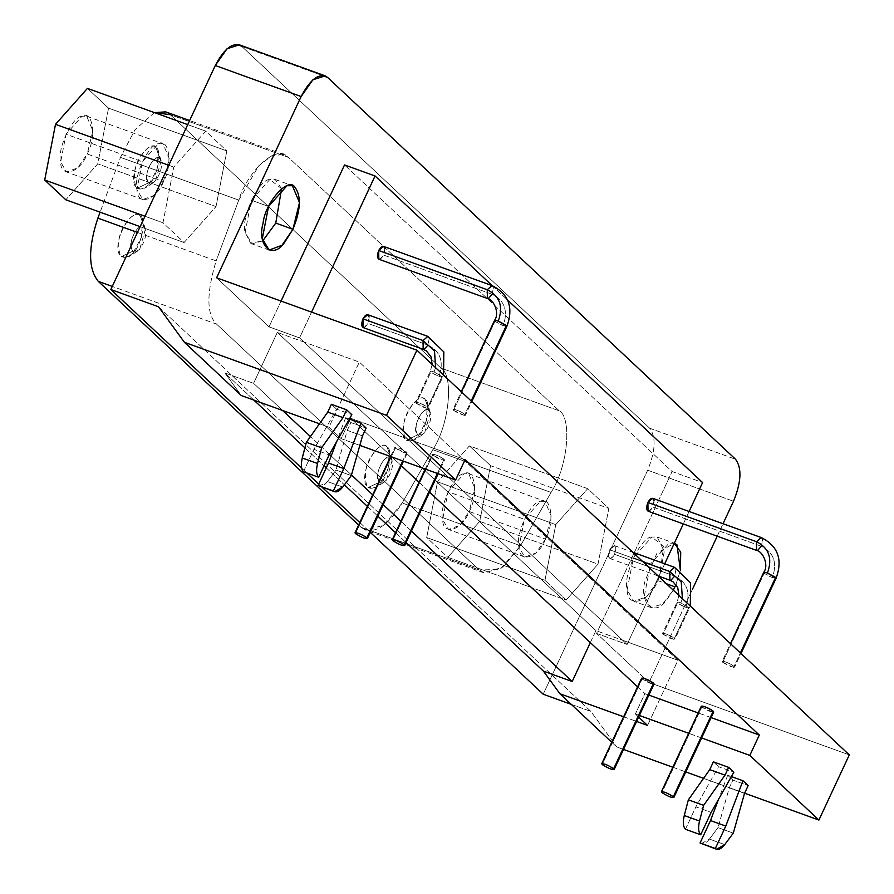 <?xml version="1.0" encoding="UTF-8"?>
<svg xmlns="http://www.w3.org/2000/svg" width="894" height="894" viewBox="0 0 894 894"><rect width="100%" height="100%" fill="white"/><g stroke="black" fill="none" stroke-linecap="round" stroke-linejoin="round"><path stroke-width="0.67" stroke-dasharray="4.47 3.35" d="M159.847 158.495C162.909 164.552 161.468 171.983 155.522 180.778C149.063 185.941 146.258 183.304 147.074 172.877C150.449 161.669 154.707 156.875 159.847 158.495L156.014 147.599L158.204 151.388L157.165 168.932L148.806 184.734L144.906 188.176L137.017 188.321L148.449 182.935L153.176 182.845L155.522 180.778L161.155 160.775L159.847 158.495C154.215 152.315 141.408 177.537 148.449 182.935L137.017 188.321C125.283 179.314 146.638 137.285 156.014 147.599L159.847 158.495M429.031 410.447C432.104 416.492 430.662 423.924 424.706 432.73C418.258 437.892 415.442 435.255 416.258 424.818C419.644 413.609 423.901 408.815 429.031 410.447L425.198 399.54L427.388 403.328L426.36 420.884L417.99 436.674L414.09 440.127L406.211 440.273L417.632 434.886L422.37 434.797L424.706 432.73L430.349 412.715L429.031 410.447C423.41 404.256 410.592 429.478 417.632 434.886L406.211 440.273C394.477 431.266 415.822 389.236 425.198 399.54L429.031 410.447M144.09 226.83C147.164 232.887 145.722 240.307 139.766 249.113C133.318 254.276 130.502 251.639 131.317 241.212C134.703 229.993 138.961 225.21 144.09 226.83L140.257 215.923L142.448 219.712L141.42 237.268L133.05 253.058L129.149 256.511L121.271 256.656L132.692 251.27L137.43 251.18L139.766 249.113L145.409 229.11L144.09 226.83C138.469 220.65 125.652 245.861 132.692 251.27L121.271 256.656C109.537 247.649 130.882 205.62 140.257 215.923L144.09 226.83M390.846 457.784C393.919 463.83 392.477 471.261 386.521 480.067C380.073 485.23 377.257 482.592 378.073 472.155C381.459 460.946 385.716 456.152 390.846 457.784L387.013 446.877L389.203 450.665L388.175 468.221L379.805 484.012L375.905 487.465L368.026 487.61L379.447 482.224L384.185 482.134L386.521 480.067L392.164 460.052L390.846 457.784C385.225 451.593 372.407 476.815 379.447 482.224L368.026 487.61C356.293 478.603 377.637 436.574 387.013 446.877L390.846 457.784M170.24 114.7L440.977 368.093C454.186 375.514 449.246 424.818 432.808 449.704L402.211 502.976C386.834 527.382 373.1 535.472 360.997 527.248L479.262 570.003L500.126 569.389L520.476 545.731L503.512 566.874L484.38 573.02L479.262 570.003L360.997 527.248L365.523 530.064L383.783 525.27L402.211 502.976L520.476 545.731L402.211 502.976L432.808 449.704L551.084 492.46L520.476 545.731L551.084 492.46L432.808 449.704C449.246 424.818 454.186 375.514 440.977 368.093L559.242 410.849C571.355 416.716 569.087 464.198 551.084 492.46C569.087 464.198 571.355 416.716 559.242 410.849L440.977 368.093L170.24 114.7L288.516 157.456L559.242 410.849L288.516 157.456L170.24 114.7L165.714 111.884M238.732 200.122L258.645 165.938L271.888 155.701L283.599 154.506L288.516 157.456C276.905 142.504 247.012 172.207 238.732 200.122L120.455 157.366L238.732 200.122L216.147 260.892L238.732 200.122M154.416 112.599L135.039 129.697L120.455 157.366L100.094 212.18L120.455 157.366L135.039 129.697L154.416 112.599M137.441 232.44L216.147 260.892C206.38 293.377 206.514 314.453 216.56 324.12L112.264 286.426L216.56 324.12L479.262 570.003L216.56 324.12C206.514 314.453 206.38 293.377 216.147 260.892L137.441 232.44M360.997 527.248L358.617 525.024L360.997 527.248M387.013 446.877C382.733 439.356 367.088 456.957 365.735 470.836C364.361 488.225 369.054 492.616 379.805 484.012C388.287 476.793 393.572 449.514 387.013 446.877M140.257 215.923C135.977 208.403 120.332 226.014 118.98 239.883C117.606 257.271 122.299 261.663 133.05 253.058C141.531 245.85 146.817 218.561 140.257 215.923M425.198 399.54C420.918 392.019 405.273 409.62 403.92 423.499C402.546 440.887 407.239 445.279 417.99 436.674C426.472 429.455 431.757 402.177 425.198 399.54M156.014 147.599C151.723 140.079 136.089 157.679 134.726 171.559C133.362 188.936 138.056 193.327 148.806 184.734C157.277 177.515 162.574 150.226 156.014 147.599M163.49 181.56C156.528 200.412 137.028 206.358 136.95 189.651C133.05 177.258 148.762 143.565 158.339 143.8C169.212 137.33 173 165.077 163.49 181.56L169.178 158.417L163.01 143.789L158.339 143.8L142.358 161.78L66.055 134.189L82.036 116.209L86.707 116.198L92.875 130.837L87.187 153.969L163.49 181.56L87.187 153.969L77.7 167.86L66.547 171.972L60.647 162.071L66.055 134.189L142.358 161.78L136.95 189.651L142.85 199.552L154.003 195.44L163.49 181.56M108.554 108.152L97.737 163.848L65.821 199.787L97.737 163.848L108.554 108.152L226.819 150.907L216.013 206.603L97.737 163.848L216.013 206.603L184.086 242.542L162.976 222.774L173.782 167.077L205.709 131.139L226.819 150.907L108.554 108.152L87.433 88.383L108.554 108.152M87.187 153.969C96.697 137.497 92.909 109.75 82.036 116.209C72.459 115.985 56.747 149.678 60.647 162.071C60.725 178.778 80.225 172.833 87.187 153.969M187.706 124.635L205.709 131.139L187.706 124.635M168.765 165.267L173.782 167.077L168.765 165.267M144.984 216.27L162.976 222.774L144.984 216.27M140.135 226.651L184.086 242.542L140.135 226.651M545.496 539.093C538.523 557.945 519.023 563.89 518.956 547.184C515.045 534.791 530.757 501.098 540.334 501.333C551.207 494.863 555.006 522.61 545.496 539.093L551.173 515.95L545.005 501.322L540.334 501.333L524.365 519.313L448.062 491.722L464.031 473.742L468.702 473.731L474.87 488.37L469.194 511.502L545.496 539.093L469.194 511.502L459.695 525.393L448.542 529.494L442.653 519.604L448.062 491.722L524.365 519.313L518.956 547.184L524.845 557.085L535.998 552.973L545.496 539.093M490.549 465.673L479.743 521.381L447.816 557.32L426.695 537.551L437.512 481.855L469.428 445.916L490.549 465.673L608.825 508.44L598.008 564.136L479.743 521.381L490.549 465.673L469.428 445.916L587.704 488.672L608.825 508.44L490.549 465.673M469.194 511.502C478.692 495.03 474.904 467.283 464.031 473.742C454.454 473.518 438.742 507.211 442.653 519.604C442.72 536.311 462.22 530.365 469.194 511.502M555.777 524.61L587.704 488.672L469.428 445.916L437.512 481.855L555.777 524.61L437.512 481.855L426.695 537.551L544.971 580.307L555.777 524.61L544.971 580.307L426.695 537.551L447.816 557.32L566.092 600.075L544.971 580.307L566.092 600.075L447.816 557.32L479.743 521.381L598.008 564.136L566.092 600.075L598.008 564.136L608.825 508.44L587.704 488.672L555.777 524.61M281.599 188.645L269.809 179.504C258.757 179.247 240.631 218.125 245.135 232.418L250.622 243.202L262.713 240.888L251.94 243.838L245.135 232.418L251.382 200.256L268.546 206.458L251.382 200.256L269.809 179.504L275.196 179.493L281.599 188.645M657.76 580.608L659.303 577.066L657.76 580.608L646.809 596.633L633.935 601.371L627.141 589.951L633.377 557.789L650.553 563.991L644.306 596.153L651.111 607.574L662.678 603.998L673.271 590.141L666.175 600.567C654.285 617.43 638.774 602.902 645.055 580.798L657.034 553.04L674.311 543.217L668.98 543.25L650.553 563.991L633.377 557.789L651.815 537.037L657.202 537.026L664.276 551.531L659.537 576.474L663.639 546.39L651.815 537.037C640.763 536.78 622.637 575.647 627.141 589.951C627.219 609.227 649.714 602.366 657.76 580.608L666.443 583.748L657.76 580.608M675.942 584.553L680.368 570.26L675.942 584.553M303.435 471.753L313.883 449.347L329.137 454.867L313.883 449.347L336.591 409.173L351.845 414.693L336.591 409.173L313.883 449.347L303.435 471.753M331.383 404.3L336.591 409.173L331.383 404.3M347.252 430.349L350.884 422.56L366.149 428.07L350.884 422.56L347.252 430.349L362.517 435.87L347.252 430.349L336.032 470.076L347.252 430.349M351.286 475.597L336.032 470.076L351.286 475.597M319.292 486.202L327.461 481.542L336.032 470.076L327.461 481.542L342.715 487.062L327.461 481.542C323.796 486.146 320.667 487.442 318.063 485.442M345.676 417.688L336.602 441.658L345.676 417.688L350.884 422.56L345.676 417.688L349.398 419.029L345.676 417.688M406.804 452.219L402.747 460.913L406.804 452.219C399.886 447.905 396.076 446.531 395.36 448.084C402.367 452.42 406.178 453.794 406.804 452.219L407.284 453.034L403.485 461.181M355.477 533.606L395.36 448.084L355.477 533.606M390.566 456.51L394.88 447.257L395.36 448.084C394.343 446.531 396.5 446.911 401.831 449.201C406.893 451.839 408.301 453.157 406.055 453.157L395.36 448.084M641.635 678.211L642.115 679.027L602.232 764.56L642.115 679.027C649.122 683.362 652.933 684.748 653.559 683.172M444.05 459.237L437.423 473.451L444.05 459.237C437.132 454.934 433.311 453.549 432.595 455.102C439.602 459.438 443.413 460.812 444.05 459.237L444.519 460.064L438.161 473.708M392.712 540.624L432.595 455.102L392.712 540.624M425.231 469.048L432.126 454.275L432.595 455.102C431.59 453.549 433.746 453.928 439.077 456.219C444.128 458.868 445.536 460.175 443.29 460.175L432.595 455.102M701.309 706.226L701.79 707.042L661.906 792.576L701.79 707.042C708.786 711.378 712.607 712.764 713.233 711.177M685.43 829.286L695.878 806.88L711.143 812.4L695.878 806.88L718.586 766.706L733.851 772.226L718.586 766.706L695.878 806.88L685.43 829.286M713.378 761.833L718.586 766.706L713.378 761.833M729.258 787.882L732.89 780.093L748.144 785.602L732.89 780.093L729.258 787.882L744.512 793.403L729.258 787.882L718.027 827.609L729.258 787.882M733.292 833.13L718.027 827.609L733.292 833.13M701.287 843.735L709.456 839.075L718.027 827.609L709.456 839.075L724.721 844.595L709.456 839.075C705.802 843.679 702.662 844.975 700.058 842.975M727.682 775.221L718.597 799.191L727.682 775.221L732.89 780.093L727.682 775.221L731.404 776.562L727.682 775.221M442.228 376.262L427.701 407.418L428.181 408.234L442.709 377.078L434.071 371.904C430.908 370.798 429.813 370.865 430.785 372.116C437.781 376.452 441.602 377.838 442.228 376.262L427.701 407.418C427.075 408.994 423.253 407.619 416.258 403.272L430.785 372.116L416.258 403.272L415.777 402.456L430.305 371.301L432.16 364.473M430.36 371.222L430.785 372.116L430.305 371.301M416.258 403.272L426.952 408.357C429.198 408.357 427.79 407.038 422.728 404.401C417.397 402.11 415.241 401.73 416.258 403.272C416.962 401.73 420.783 403.105 427.701 407.418M438.943 376.475C444.139 361.846 440.463 351.398 427.924 345.118L429.176 338.692L427.813 336.401L429.176 338.692L427.924 345.118C440.463 351.398 444.139 361.846 438.943 376.475L430.785 372.116C429.813 370.865 430.908 370.798 434.071 371.904L442.709 377.078L438.943 376.475M435.635 367.713L434.071 371.904L435.635 367.713M423.164 349.275L424.237 349.275L427.924 345.118L367.836 323.393L369.088 316.968L367.725 314.677M363.076 327.55L364.149 327.55L367.836 323.393L427.924 345.118M688.983 607.205L674.456 638.361L674.936 639.188L689.464 608.032L680.826 602.858C677.663 601.751 676.568 601.818 677.54 603.07C684.536 607.406 688.358 608.792 688.983 607.205L674.456 638.361C673.83 639.948 670.008 638.562 663.013 634.226L677.54 603.07L663.013 634.226L662.532 633.41L677.06 602.243L678.915 595.426M677.116 602.176L677.54 603.07L677.06 602.243M663.013 634.226L673.707 639.311C675.953 639.311 674.545 637.992 669.483 635.355C664.153 633.064 661.996 632.684 663.013 634.226C663.728 632.684 667.539 634.058 674.456 638.361M685.698 607.417C690.894 592.789 687.218 582.34 674.679 576.071L675.931 569.646L674.568 567.355L675.931 569.646L674.679 576.071C687.218 582.34 690.894 592.789 685.698 607.417L677.54 603.07C676.568 601.818 677.663 601.751 680.826 602.858L689.464 608.032L685.698 607.417M682.39 598.667L680.826 602.858L682.39 598.667M669.919 580.228L670.992 580.217L674.679 576.071L614.591 554.347L615.843 547.921L614.48 545.631L609.719 549.788L643.021 561.823L609.719 549.788L609.831 558.504L610.904 558.504L614.591 554.347L674.679 576.071M464.936 414.436C464.31 416.012 460.488 414.637 453.493 410.301C454.208 408.748 458.019 410.123 464.936 414.436L471.194 401.004L464.936 414.436L465.416 415.252L471.797 401.574M494.572 320.41L494.985 321.304L453.493 410.301L494.985 321.304C501.992 325.639 505.803 327.025 506.44 325.438M453.493 410.301L464.187 415.375C466.433 415.375 465.025 414.056 459.963 411.419C454.633 409.128 452.476 408.748 453.493 410.301L453.012 409.474L461.282 391.728M506.909 326.265L503.154 325.651C508.34 311.023 504.663 300.574 492.136 294.305L493.376 287.868L492.024 285.588L493.376 287.868L492.136 294.305C504.663 300.574 508.34 311.023 503.154 325.651L494.985 321.304M487.364 298.462L488.448 298.451L492.136 294.305L383.593 255.069L384.833 248.633L383.481 246.353M378.821 259.215L379.905 259.215L383.593 255.069L492.136 294.305M734.119 666.376C733.493 667.963 729.683 666.578 722.676 662.242C723.391 660.7 727.202 662.074 734.119 666.376L740.388 652.955L734.119 666.376L734.6 667.203L740.981 653.514M763.755 572.35L764.18 573.255L722.676 662.242L764.18 573.255C771.176 577.591 774.997 578.966 775.623 577.39M722.676 662.242L733.371 667.326C735.617 667.326 734.209 666.008 729.146 663.37C723.816 661.068 721.659 660.7 722.676 662.242L722.196 661.415L730.476 643.68M776.104 578.206L772.338 577.602C777.523 562.974 773.858 552.526 761.319 546.256L762.571 539.82L761.207 537.54L762.571 539.82L761.319 546.256C773.858 552.526 777.523 562.974 772.338 577.602L764.18 573.255M756.559 550.402L757.631 550.402L761.319 546.256L652.776 507.01L654.028 500.584L652.665 498.293M648.016 511.167L649.089 511.167L652.776 507.01L761.319 546.256M281.051 301.077L269.038 326.846L299.557 337.887L311.57 312.118L299.557 337.887L627.096 644.451L596.577 633.421L672.076 471.518L344.525 164.954L672.076 471.518L702.595 482.559L672.076 471.518L596.577 633.421L627.096 644.451L658.755 576.552L627.096 644.451L304.027 342.067L277.319 332.412L253.583 383.325L224.83 372.932L253.829 400.076L224.83 372.932L253.583 383.325L282.582 410.469L253.583 383.325L277.319 332.412L595.918 630.616L277.319 332.412L304.027 342.067L299.557 337.887L269.038 326.846L216.605 277.788L269.038 326.846L281.051 301.077M492.225 285.667L507.591 300.049L492.225 285.667M689.106 511.469L683.307 523.918L689.106 511.469M664.711 563.79L658.9 576.239L664.711 563.79M654.028 500.584C653.939 505.568 652.296 509.088 649.089 511.167M384.833 248.633C384.744 253.617 383.101 257.148 379.905 259.215M609.719 549.788C612.558 545.061 614.591 544.435 615.843 547.921C615.754 552.905 614.111 556.426 610.904 558.504C608.155 558.247 607.764 555.342 609.719 549.788M369.088 316.968C368.998 321.952 367.356 325.472 364.149 327.55M411.419 531.058L400.903 521.213L411.419 531.058M383.213 504.663L372.709 494.818L383.213 504.663M351.465 474.949L331.182 455.962L351.465 474.949M329.439 454.331L310.442 436.551L329.439 454.331M304.91 447.883L324.041 465.796L304.91 447.883M326.254 467.864L344.38 484.827L326.254 467.864M367.345 506.317L377.849 516.162L367.345 506.317M395.539 532.712L406.055 542.557L395.539 532.712M590.331 642.607L595.918 630.616L622.626 640.272L595.918 630.616L590.331 642.607M677.954 660.264L622.626 640.272L677.954 660.264L359.343 362.07L304.027 342.067L359.343 362.07L677.954 660.264L647.558 725.436L677.954 660.264M623.654 716.787L636.573 721.458L623.654 716.787M701.6 737.963L688.682 733.292L701.6 737.963M639.366 715.468L635.366 714.027L638.618 717.066L635.366 714.027L639.366 715.468M611.764 742.277L616.804 746.993L623.531 749.429L616.804 746.993L611.764 742.277M672.847 767.253L685.765 771.924L672.847 767.253M703.567 778.361L744.613 793.201L703.567 778.361M711.099 717.603L698.18 712.931L711.099 717.603M648.865 695.096L644.865 693.655L635.366 714.027L644.865 693.655L648.865 695.096M465.103 459.661L350.649 418.28L401.361 465.752L350.649 418.28L465.103 459.661M419.051 482.302L429.567 492.147L419.051 482.302M637.601 686.86L644.865 693.655L637.601 686.86M712.775 712.172L701.79 707.042M653.101 684.156L642.115 679.027M359.824 445.391L341.15 438.641L350.649 418.28L341.15 438.641L359.824 445.391M319.46 423.801L328.958 427.231L341.15 438.641L328.958 427.231L359.343 362.07L328.958 427.231L319.46 423.801M849.3 754.894L648.999 682.48L596.577 633.421L648.999 682.48L692.358 589.504L648.999 682.48L849.3 754.894M241.313 395.55L224.83 372.932L241.313 395.55M158.517 306.754L590.912 711.456L616.804 746.993L590.912 711.456L158.517 306.754M301.636 468.11L306.843 472.982L301.636 468.11M318.7 484.079L322.03 487.196L318.7 484.079M359.779 522.532L370.295 532.366L359.779 522.532M571.232 704.349L590.912 711.456L571.232 704.349M241.715 46.376L649.726 428.248C656.174 437.077 655.492 451.057 647.669 470.21L543.217 694.213L647.669 470.21L733.516 501.243L647.669 470.21C655.492 451.057 656.174 437.077 649.726 428.248L735.572 459.281L649.726 428.248L241.715 46.376L321.896 75.364L241.715 46.376L239.346 44.834M717.223 536.188L723.022 523.728L717.223 536.188M184.086 242.542L216.013 206.603L226.819 150.907L205.709 131.139L173.782 167.077L162.976 222.774L184.086 242.542M153.176 182.845L144.906 188.176M161.155 160.775L158.204 151.388M422.37 434.797L414.09 440.127M430.349 412.715L427.388 403.328M137.43 251.18L129.149 256.511M145.409 229.11L142.448 219.712M384.185 482.134L375.905 487.465M392.164 460.052L389.203 450.665M483.799 572.819L365.523 530.064M283.979 154.64L189.629 120.522M86.707 116.198L163.01 143.789M142.85 199.552L66.547 171.972M468.702 473.731L545.005 501.322M524.845 557.085L448.542 529.494M269.105 250.041L251.94 243.838M275.196 179.493L292.372 185.706M651.111 607.574L633.935 601.371M657.202 537.026L674.367 543.239M443.547 375.122L442.709 377.078M690.302 606.076L689.464 608.032M614.48 545.631L632.796 552.257M658.118 575.959L609.831 558.504"/><path stroke-width="1.34" d="M189.629 120.522L165.714 111.884L154.416 112.599L170.24 114.7M100.094 212.18L97.882 218.136L137.441 232.44L97.882 218.136L100.094 212.18M358.617 525.024L98.284 281.364C88.193 268.815 88.059 247.739 97.882 218.136C88.059 247.739 88.193 268.815 98.284 281.364L358.617 525.024M112.264 286.426L98.284 281.364L112.264 286.426M65.821 199.787L44.7 180.018L55.506 124.322L87.433 88.383L187.706 124.635L87.433 88.383L55.506 124.322L168.765 165.267L55.506 124.322L44.7 180.018L144.984 216.27L44.7 180.018L65.821 199.787L140.135 226.651L65.821 199.787M275.765 223.075L281.599 188.645L275.765 223.075L262.713 240.888L275.765 223.075L292.93 229.289L275.765 223.075M268.546 206.458L262.311 238.62L269.105 250.041L281.979 245.302L292.93 229.289L299.49 202.592L292.372 185.706L286.974 185.717L268.546 206.458M659.303 577.066L659.537 576.474L659.303 577.066M673.271 590.141L674.925 586.822L666.443 583.748L674.925 586.822L675.942 584.553L673.271 590.141M680.368 570.26L680.725 552.19L674.311 543.217L676.981 544.859L680.368 570.26M329.137 454.867L318.689 477.262L303.435 471.753L318.689 477.262C316.375 474.658 315.984 470.065 317.538 463.494L302.273 457.985C300.73 464.545 301.11 469.138 303.435 471.753C301.11 469.138 300.73 464.545 302.273 457.985L317.538 463.494L321.616 447.827L306.363 442.306L302.273 457.985L306.363 442.306L321.616 447.827L343.005 417.61L327.752 412.1L306.363 442.306L327.752 412.1L343.005 417.61L346.648 409.821L331.383 404.3L327.752 412.1L331.383 404.3L346.648 409.821L343.005 417.61L321.616 447.827L317.538 463.494C315.984 470.065 316.375 474.658 318.689 477.262L329.137 454.867L351.845 414.693L346.648 409.821L351.845 414.693L329.137 454.867M318.063 485.442L328.511 463.036L336.602 441.658L328.511 463.036L343.765 468.557L328.511 463.036L318.063 485.442L333.328 490.962L343.765 468.557L360.941 423.197L366.149 428.07L360.941 423.197L343.765 468.557L333.328 490.962C335.932 492.952 339.061 491.655 342.715 487.062L351.286 475.597L362.517 435.87L366.149 428.07L362.517 435.87L351.286 475.597L342.715 487.062L334.546 491.722L318.063 485.442L334.546 491.722M360.941 423.197L349.398 419.029L360.941 423.197M355.477 533.606C356.192 532.064 360.003 533.439 366.92 537.752L402.747 460.913L366.92 537.752C366.294 539.328 362.483 537.942 355.477 533.606C362.483 537.942 366.294 539.328 366.92 537.752C360.003 533.439 356.192 532.064 355.477 533.606L354.996 532.79M366.92 537.752L367.4 538.568L403.485 461.181M602.232 764.56C602.947 763.007 606.758 764.392 613.675 768.695L614.156 769.522L654.039 683.988L653.559 683.172L613.675 768.695C613.049 770.282 609.239 768.896 602.232 764.56C609.239 768.896 613.049 770.282 613.675 768.695C606.769 764.392 602.947 763.018 602.232 764.56L601.751 763.733L641.635 678.211M613.675 768.695L653.559 683.172C646.641 678.859 642.831 677.484 642.115 679.027C641.099 677.484 643.255 677.864 648.586 680.155C653.648 682.793 655.056 684.111 652.81 684.111M392.712 540.624C393.427 539.082 397.249 540.457 404.166 544.77L437.423 473.451L404.166 544.77C403.529 546.346 399.719 544.971 392.712 540.624C399.719 544.971 403.529 546.346 404.155 544.77C397.249 540.457 393.427 539.082 392.712 540.624L392.242 539.808M404.166 544.77L404.636 545.586L438.161 473.708M661.906 792.576C662.622 791.022 666.432 792.408 673.35 796.71L673.83 797.537L713.714 712.004L713.233 711.177L673.35 796.71C672.724 798.286 668.902 796.912 661.906 792.576C668.902 796.912 672.724 798.286 673.35 796.71C666.432 792.408 662.622 791.022 661.906 792.576L661.426 791.749L701.309 706.226M673.35 796.71L713.233 711.177C706.316 706.875 702.505 705.5 701.79 707.042C700.773 705.5 702.93 705.88 708.26 708.171C713.323 710.808 714.731 712.127 712.484 712.127M711.143 812.4L700.695 834.795L685.43 829.286L700.695 834.795C698.37 832.191 697.99 827.598 699.533 821.027L684.279 815.518C682.725 822.078 683.117 826.671 685.43 829.286C683.117 826.671 682.725 822.078 684.279 815.518L699.533 821.027L703.623 805.36L688.358 799.839L684.279 815.518L688.358 799.839L703.623 805.36L725.012 775.143L709.747 769.633L688.358 799.839L709.747 769.633L725.012 775.143L728.644 767.354L713.378 761.833L709.747 769.633L713.378 761.833L728.644 767.354L725.012 775.143L703.623 805.36L699.533 821.027C697.99 827.598 698.37 832.191 700.695 834.795L711.143 812.4L733.851 772.226L728.644 767.354L733.851 772.226L711.143 812.4M700.058 842.975L710.506 820.569L718.597 799.191L710.506 820.569L725.772 826.09L710.506 820.569L700.058 842.975L715.323 848.495L725.772 826.09L742.948 780.73L748.144 785.602L742.948 780.73L725.772 826.09L715.323 848.495C717.927 850.485 721.056 849.188 724.721 844.595L733.292 833.13L744.512 793.403L748.144 785.602L744.512 793.403L733.292 833.13L724.721 844.595L716.552 849.255L700.058 842.975L716.552 849.255M742.948 780.73L731.404 776.562L742.948 780.73M364.149 327.55C361.399 327.293 361.008 324.388 362.964 318.834L423.052 340.558L362.964 318.834L367.725 314.677L427.813 336.401L423.052 340.558L434.484 350.895L435.635 367.713L434.484 350.895L423.052 340.558L423.164 349.275L423.052 340.558L427.813 336.401L443.826 351.89L443.547 375.122M427.924 345.118L424.237 349.275L423.164 349.275L363.076 327.55L362.964 318.834C365.802 314.107 367.836 313.481 369.088 316.968M632.796 552.257L674.568 567.355L669.807 571.512L681.239 581.838L682.39 598.667L681.239 581.838L669.807 571.512L669.919 580.228L669.807 571.512L674.568 567.355L690.581 582.843L690.302 606.076M643.021 561.823L669.807 571.512L643.021 561.823M674.679 576.071L670.992 580.217L669.919 580.228L658.118 575.959M494.985 321.304C494.013 320.052 495.108 319.985 498.271 321.091C503.467 306.463 499.791 296.015 487.252 289.745L492.024 285.588L487.252 289.745C499.791 296.015 503.467 306.463 498.271 321.091L506.909 326.265L506.44 325.438L471.194 401.004L506.44 325.438L498.271 321.091C495.108 319.985 494.013 320.052 494.985 321.304L494.516 320.477L461.282 391.728M487.252 289.745L487.364 298.462L487.252 289.745L378.71 250.499L487.252 289.745M471.797 401.574L506.909 326.265C513.715 307.57 508.753 294.003 492.024 285.588L383.481 246.353L378.71 250.499L378.821 259.215L487.364 298.462L488.448 298.451L492.136 294.305M764.18 573.255C763.208 572.004 764.303 571.925 767.465 573.032C772.651 558.415 768.974 547.955 756.447 541.686L761.207 537.54L756.447 541.686C768.974 547.955 772.651 558.415 767.465 573.032L776.104 578.206L775.623 577.39L740.388 652.955L775.623 577.39L767.465 573.032C764.303 571.925 763.208 572.004 764.18 573.255L763.699 572.428L730.476 643.68M756.447 541.686L756.559 550.402L756.447 541.686L647.904 502.45L756.447 541.686M740.981 653.514L776.104 578.206C782.909 559.51 777.948 545.955 761.207 537.54L652.665 498.293L647.904 502.45L648.016 511.167L756.559 550.402L757.631 550.402L761.319 546.256M344.525 164.954L281.051 301.077L344.525 164.954L375.044 175.984L344.525 164.954M311.57 312.118L375.044 175.984L492.225 285.667L375.044 175.984L311.57 312.118M507.591 300.049L702.595 482.559L689.106 511.469L702.595 482.559L507.591 300.049M683.307 523.918L664.711 563.79L683.307 523.918M649.089 511.167C646.34 510.91 645.949 508.004 647.904 502.45C650.743 497.723 652.776 497.098 654.028 500.584M379.905 259.215C377.156 258.958 376.754 256.053 378.71 250.499C381.548 245.772 383.593 245.157 384.833 248.633M543.429 671.126L572.182 681.519L411.419 531.058L572.182 681.519L590.331 642.607L572.182 681.519L543.429 671.126L559.912 693.744L623.654 716.787L559.912 693.744L611.764 742.277L559.912 693.744L543.429 671.126L406.055 542.557L543.429 671.126M400.903 521.213L383.213 504.663L400.903 521.213M372.709 494.818L351.465 474.949L372.709 494.818M331.182 455.962L329.439 454.331L331.182 455.962M310.442 436.551L282.582 410.469L310.442 436.551M253.829 400.076L304.91 447.883L253.829 400.076M324.041 465.796L326.254 467.864L324.041 465.796M344.38 484.827L367.345 506.317L344.38 484.827M377.849 516.162L395.539 532.712L377.849 516.162M636.573 721.458L647.558 725.436L636.573 721.458M818.915 820.055L749.831 755.396L701.6 737.963L749.831 755.396L759.319 735.036L711.099 717.603L759.319 735.036L465.103 459.661L455.605 480.022L359.824 445.391L455.605 480.022L386.521 415.364L184.41 342.301L241.313 395.55L319.46 423.801L241.313 395.55L184.41 342.301L158.517 306.754L110.822 289.522L301.636 468.11L110.822 289.522L158.517 306.754L184.41 342.301L386.521 415.364L455.605 480.022L465.103 459.661L759.319 735.036L749.831 755.396L818.915 820.055L849.3 754.894L416.906 350.191L386.521 415.364L416.906 350.191L849.3 754.894L818.915 820.055L744.613 793.201L818.915 820.055M688.682 733.292L639.366 715.468L688.682 733.292M638.618 717.066L647.558 725.436L638.618 717.066M623.531 749.429L672.847 767.253L623.531 749.429M685.765 771.924L703.567 778.361L685.765 771.924M698.18 712.931L648.865 695.096L698.18 712.931M401.361 465.752L419.051 482.302L401.361 465.752M429.567 492.147L637.601 686.86L429.567 492.147M216.605 277.788L416.906 350.191L216.605 277.788L301.122 96.541L215.286 65.508L110.822 289.522L215.286 65.508L301.122 96.541L312.889 79.79L325.181 75.878L327.562 77.409L321.896 75.364L327.562 77.409L735.572 459.281L327.562 77.409C319.303 72.47 310.486 78.851 301.122 96.541L216.605 277.788M306.843 472.982L318.7 484.079L306.843 472.982M322.03 487.196L359.779 522.532L322.03 487.196M370.295 532.366L543.217 694.213L571.232 704.349L543.217 694.213L370.295 532.366M239.346 44.834L227.042 48.757L215.286 65.508C224.651 47.818 233.457 41.437 241.715 46.376M733.516 501.243C741.327 482.089 742.009 468.11 735.572 459.281C742.009 468.11 741.327 482.089 733.516 501.243L723.022 523.728L733.516 501.243M692.358 589.504L717.223 536.188L692.358 589.504M292.93 229.289L284.18 243.034C272.29 259.897 256.768 245.369 263.06 223.265C265.105 202.446 288.561 176.04 294.986 187.327C301.434 196.155 300.742 210.135 292.93 229.289M390.566 456.51L355.019 532.746M425.231 469.048L392.254 539.764M432.16 364.473L431.009 356.717L426.382 350.94L423.164 349.275M678.915 595.426L677.764 587.66L673.137 581.893L669.919 580.228M494.516 320.477C500.115 312.911 493.477 299.311 487.364 298.462M763.699 572.428C769.298 564.863 762.671 551.263 756.559 550.402M324.947 75.778L239.1 44.745"/></g></svg>
